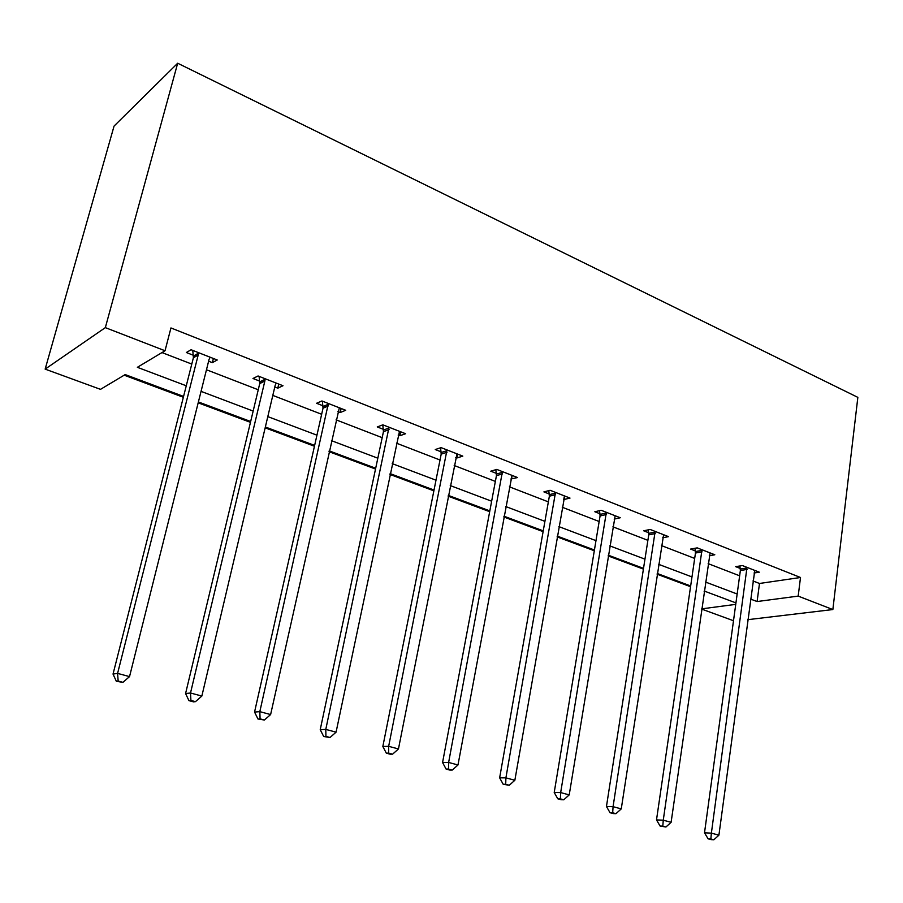 <?xml version="1.0" encoding="UTF-8"?>
<svg xmlns="http://www.w3.org/2000/svg" width="903" height="903" viewBox="0 0 903 903"><rect width="100%" height="100%" fill="white"/><g stroke="black" fill="none" stroke-linecap="round" stroke-linejoin="round"><path stroke-width="1.35" d="M183.569 396.417L125.19 374.587L100.504 389.351L45.15 369.124L114.06 126.081L177.677 63.233L857.85 397.365L832.859 609.548L798.184 596.104L800.51 577.491L170.949 327.947L165.023 350.759L137.358 367.307L186.266 385.784M733.496 620.733L701.642 609.085M124.196 375.185L183.354 397.275M198.175 402.817L250.458 422.344M265.166 427.83L314.447 446.24M329.008 451.681L375.513 469.041M389.949 474.436L433.869 490.837M448.159 496.176L489.674 511.685M503.818 516.967L543.109 531.641M557.106 536.867L594.309 550.762M608.17 555.932L643.41 569.104M657.124 574.218L690.547 586.702M704.159 591.544L705.164 591.397M161.987 352.576L191.786 364.078M206.471 369.756L258.258 389.769M272.819 395.401L321.649 414.274M336.085 419.85L382.172 437.662M396.473 443.181L440.021 460.011M454.186 465.485L495.363 481.401M509.394 486.819L548.358 501.876M562.253 507.249L599.163 521.505M612.911 526.821L647.891 540.344M661.504 545.604L694.678 558.426M708.155 563.63L739.636 575.798M752.978 580.956L759.491 583.473L800.51 577.491M754.039 572.999L759.31 572.186L742.401 565.56L735.685 566.655L740.257 568.438M709.284 555.729L714.815 554.769L697.218 547.873L690.603 549.08L695.366 550.943M662.7 537.77L668.502 536.642L650.183 529.463L643.692 530.795L648.647 532.725M614.164 519.101L620.271 517.758L601.195 510.285L594.84 511.753L599.998 513.762M563.585 499.573L570.007 498.084L550.108 490.284L543.899 491.898L549.284 493.997M510.838 479.008L517.566 477.552L496.785 469.413L490.758 471.185L496.379 473.375M455.755 457.539L456.907 457.979L462.81 456.117L441.093 447.617L435.269 449.547L441.138 451.839M398.167 435.088L399.882 435.754L405.582 433.711L382.872 424.828L377.262 426.938L383.403 429.331M337.914 411.599L340.239 412.513L345.702 410.278L321.931 400.966L316.569 403.28L322.992 405.786M323.917 406.147L325.96 406.937M274.794 386.992L277.797 388.166L282.989 385.728L258.066 375.975L252.987 378.492L259.725 381.122M260.606 381.461L262.525 382.217M208.616 361.2L212.34 362.656L217.239 359.992L191.086 349.754L186.323 352.509L193.389 355.263M194.224 355.59L196.007 356.279M165.023 350.759L105.335 327.631L177.677 63.233M105.335 327.631L45.15 369.124M735.934 602.899L704.227 591.047M690.66 585.968L657.237 573.484M643.523 568.359L608.283 555.187M594.434 550.006L557.241 536.1M543.245 530.862L503.964 516.189M489.821 510.895L448.317 495.386M434.027 490.047L390.119 473.623M375.693 468.239L329.2 450.857M314.639 445.405L265.358 426.995M250.662 421.498L198.389 401.959M701.676 608.859L735.731 604.367M747.786 619.672L832.859 609.548M750.551 599.061L757.098 601.545L798.184 596.104M201.053 391.371L253.156 411.068M267.807 416.61L316.942 435.178M331.457 440.664L377.826 458.193M392.207 463.623L436.002 480.182M450.247 485.566L491.65 501.21M505.748 506.538L544.927 521.347M558.889 526.618L595.98 540.649M609.807 545.863L644.956 559.16M658.637 564.33L691.98 576.927M705.514 582.04L737.153 594.005M759.491 583.473L757.098 601.545M564.251 496.729L563.743 499.63M512.17 475.441L511.47 479.256M457.663 454.107L456.907 457.979M400.706 431.803L399.882 435.754M341.131 408.483L340.239 412.513M278.756 384.068L277.797 388.166M213.39 358.48L212.34 362.656M747.097 569.432L740.37 570.493L704.509 832.803L711.383 833.142L746.995 567.366M710.853 838.966L708.099 838.819L711.112 839.621L713.867 839.767L710.853 838.966L711.383 833.142L718.912 835.162L754.773 570.414M740.37 570.493L739.884 565.978M704.509 832.803L708.099 838.819M713.867 839.767L718.912 835.162M702.094 551.857L695.468 553.031L656.504 819.924L663.265 820.195L701.992 549.746M662.802 826.155L660.093 826.042L665.94 827.001L662.802 826.155L663.265 820.195L671.11 822.306L710.097 552.918M695.468 553.031L694.96 548.29M656.504 819.924L660.093 826.042M665.94 827.001L671.11 822.306M655.251 533.56L648.738 534.858L606.455 806.492L613.069 806.684L655.16 531.415M612.685 812.813L610.033 812.711L613.306 813.592L615.959 813.682L612.685 812.813L613.069 806.684L621.264 808.885L663.592 534.711M648.738 534.858L648.23 529.869M606.455 806.492L610.033 812.711M615.959 813.682L621.264 808.885M606.455 514.507L600.077 515.94L554.216 792.473L560.673 792.586L606.365 512.317M560.368 798.873L557.783 798.805L561.203 799.719L563.788 799.787L560.368 798.873L560.673 792.586L569.217 794.888L615.157 515.76M600.077 515.94L599.547 510.669M554.216 792.473L557.783 798.805M563.788 799.787L569.217 794.888M555.582 494.63L549.363 496.21L499.641 777.833L505.906 777.855L555.503 492.406M505.703 784.301L503.197 784.278L509.281 785.26L505.703 784.301L505.906 777.855L514.857 780.26L564.668 495.995M549.363 496.21L548.798 490.622M499.641 777.833L503.197 784.278M509.281 785.26L514.857 780.26M502.497 473.906L496.447 475.633L442.572 762.516L448.633 762.448L502.429 471.626M448.531 769.074L446.105 769.085L449.841 770.078L452.268 770.067L448.531 769.074L448.633 762.448L457.99 764.965L512.001 475.373M496.447 475.633L495.86 469.684M442.572 762.516L446.105 769.085M452.268 770.067L457.99 764.965M447.041 452.245L441.195 454.141L382.838 746.488L388.662 746.318L446.996 449.931M388.662 753.125L386.326 753.17L390.243 754.219L392.591 754.174L388.662 753.125L388.662 746.318L398.46 748.948L456.986 453.837M441.195 454.141L440.585 447.786M382.838 746.488L386.326 753.17M392.591 754.174L398.46 748.948M389.08 429.602L383.448 431.69L320.226 729.68L325.791 729.398L389.035 427.243M325.927 736.408L323.692 736.498L330.035 737.503L325.927 736.408L325.791 729.398L336.074 732.164L399.487 431.329M383.448 431.69L382.793 424.85M320.226 729.68L323.692 736.498M330.035 737.503L336.074 732.164M328.41 405.91L323.026 408.19L254.556 712.061L259.827 711.654L328.376 403.494M260.087 718.867L257.976 719.014L264.398 720.018L260.087 718.867L259.827 711.654L270.618 714.555L339.325 407.784M323.026 408.19L322.382 401.146M254.556 712.061L257.976 719.014M264.398 720.018L270.618 714.555M264.85 381.089L259.737 383.572L185.578 693.549L190.51 693.007L264.85 381.089L264.839 378.617M190.917 700.446L188.941 700.638L193.468 701.845L195.454 701.654L190.917 700.446L190.51 693.007L201.854 696.055L275.234 385.141L276.307 383.109M259.737 383.572L259.116 376.382M185.578 693.549L188.941 700.638M195.454 701.654L201.854 696.055M198.186 355.048L193.389 357.769L113.033 674.078L117.593 673.39L198.186 355.048L198.197 352.531M118.158 681.054L116.34 681.313L122.943 682.329L118.158 681.054L117.593 673.39L129.535 676.607L209.09 359.315L210.23 357.249M193.389 357.769L192.779 350.409M113.033 674.078L116.34 681.313M122.943 682.329L129.535 676.607M747.086 567.964L740.347 569.037M702.082 550.367L695.457 551.552M655.251 532.048L648.738 533.357M606.466 512.96L600.089 514.405M555.605 493.061L549.385 494.652M502.519 472.303L496.481 474.041M447.087 450.608L441.24 452.516M389.125 427.943L383.493 430.031M328.478 404.205L323.093 406.497M264.929 379.35L259.827 381.845M198.288 353.276L193.49 356.008M328.421 405.853L323.037 408.133M264.963 380.389L259.85 382.872M198.321 353.683L193.524 356.414"/></g></svg>
